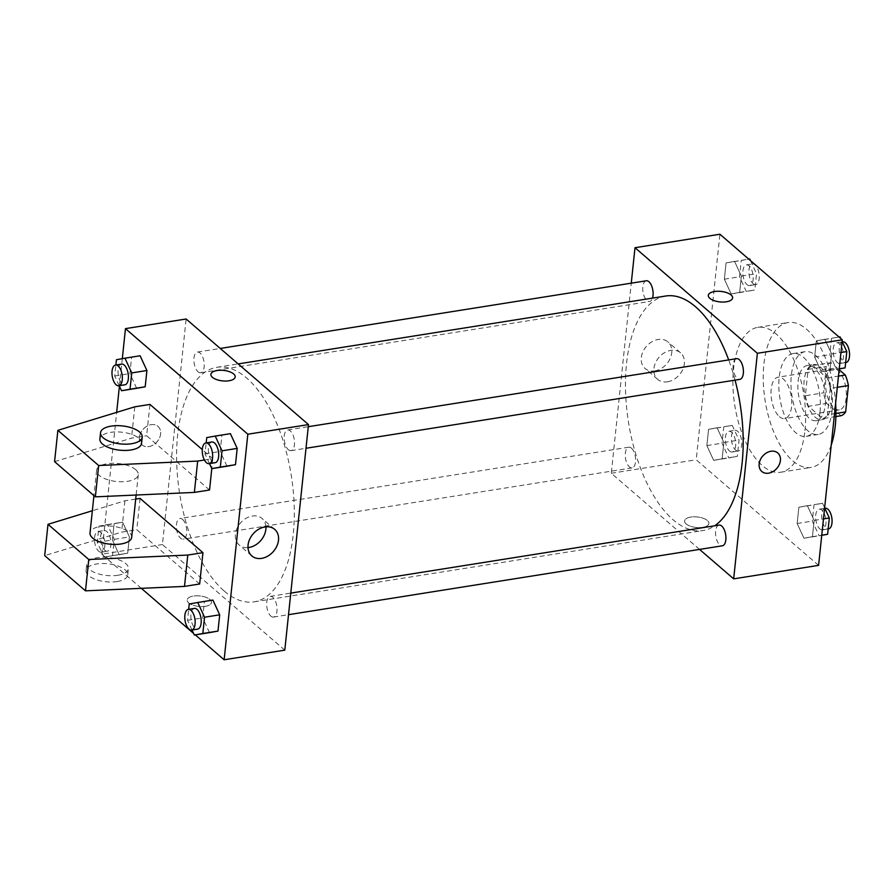 <?xml version="1.0" encoding="UTF-8"?>
<svg xmlns="http://www.w3.org/2000/svg" width="894" height="894" viewBox="0 0 894 894"><rect width="100%" height="100%" fill="white"/><g stroke="black" fill="none" stroke-linecap="round" stroke-linejoin="round"><path stroke-width="0.67" stroke-dasharray="4.47 3.35" d="M779.412 416.671A20.953 9.979 -99 0 0 784.675 418.56A20.953 9.979 -99 0 0 791.235 396.31A20.953 9.979 -99 0 0 778.093 377.179A20.953 9.979 -99 0 0 771.019 394.131A20.953 9.979 -99 0 0 779.412 416.671M834.001 407.999A20.953 9.979 -99 0 0 839.265 409.899A20.953 9.979 -99 0 0 845.836 387.638A20.953 9.979 -99 0 0 832.694 368.507A20.953 9.979 -99 0 0 825.609 385.459A20.953 9.979 -99 0 0 834.001 407.999M837.298 387.314L830.213 388.432A27.043 12.874 -99 0 0 827.073 377.905L812.769 365.557A27.043 12.874 -99 0 0 808.12 369.367L805.349 395.751L823.542 392.857L826.313 366.484A27.043 12.874 -99 0 1 830.962 362.662L839.153 369.725M840.997 415.732L826.682 403.395A27.043 12.874 -99 0 1 823.542 392.857M830.213 388.432L827.442 414.805L835.935 413.464M835.89 416.548L822.793 418.627L808.489 406.278L826.682 403.395M822.793 418.627A27.043 12.874 -99 0 0 827.442 414.805M805.349 395.751A27.043 12.874 -99 0 0 808.489 406.278M831.375 403.82A27.938 13.298 81 0 1 822.167 419.688A27.938 13.298 81 0 1 804.645 394.176A27.938 13.298 81 0 1 813.395 364.495A27.938 13.298 81 0 1 831.375 403.82M825.307 404.781A27.938 13.298 -99 0 0 807.327 365.467A27.938 13.298 -99 0 0 797.895 388.074A27.938 13.298 -99 0 0 809.081 418.113A27.938 13.298 -99 0 0 816.099 420.649A27.938 13.298 -99 0 0 825.307 404.781M808.12 369.367L826.313 366.484M827.073 377.905L838.483 376.095M812.769 365.557L830.962 362.662M832.113 410.648A41.906 19.959 81 0 1 818.289 434.439A41.906 19.959 81 0 1 792.006 396.187A41.906 19.959 81 0 1 805.136 351.666A41.906 19.959 81 0 1 832.113 410.648M819.977 412.581A41.906 19.959 81 0 1 806.153 436.373A41.906 19.959 81 0 1 779.87 398.109A41.906 19.959 81 0 1 793.012 353.588A41.906 19.959 81 0 1 819.977 412.581M831.23 445.078A73.342 34.922 81 0 1 811.081 467.406A73.342 34.922 81 0 1 765.096 400.456A73.342 34.922 81 0 1 788.083 322.555A73.342 34.922 81 0 1 835.622 403.283M804.946 430.595A73.342 34.922 -99 0 0 757.754 327.372A73.342 34.922 -99 0 0 732.968 386.711A73.342 34.922 -99 0 0 762.336 465.584A73.342 34.922 -99 0 0 780.753 472.233A73.342 34.922 -99 0 0 804.946 430.595M824.849 339.262L831.644 354.002L829.934 370.272L821.43 371.815L814.635 357.075L816.345 340.804L824.849 339.262L831.644 354.002L829.934 370.272L821.43 371.815L814.635 357.075L816.345 340.804L839.053 337.004M734.566 261.372L741.361 276.112L739.651 292.383L731.147 293.925L724.352 279.185L726.062 262.914L734.566 261.372L741.361 276.112L739.651 292.383L731.147 293.925L724.352 279.185L726.062 262.914L748.759 259.115M818.591 565.366L696.214 459.784L719.916 234.228M807.36 505.669L814.155 520.409L812.445 536.691L803.941 538.222L797.146 523.493L798.856 507.211L807.36 505.669L814.155 520.409L812.445 536.691L803.941 538.222L797.146 523.493L798.856 507.211L822.525 503.266L824.637 507.837M717.077 427.779L723.872 442.519L722.162 458.79L713.658 460.332L706.863 445.592L708.573 429.321L717.077 427.779L723.872 442.519L722.162 458.79L713.658 460.332L706.863 445.592L708.573 429.321L732.242 425.365L739.036 440.105L737.326 456.387L728.822 457.929L722.028 443.189L723.738 426.907L732.242 425.365M665.706 296.015A118.734 56.545 -99 0 0 625.588 392.097A118.734 56.545 -99 0 0 673.137 519.794A118.734 56.545 -99 0 0 702.952 530.555A118.734 56.545 -99 0 0 714.697 525.784M735.058 380.14A118.734 56.545 -99 0 0 728.688 359.924M699.544 549.408L611.284 473.272L631.265 283.174M646.284 280.783A10.482 4.984 -99 0 0 642.752 289.265A10.482 4.984 -99 0 0 646.943 300.529A10.482 4.984 -99 0 0 649.58 301.479A10.482 4.984 -99 0 0 652.508 298.115M736.578 358.673A10.482 4.984 -99 0 0 733.035 367.155A10.482 4.984 -99 0 0 737.237 378.419A10.482 4.984 -99 0 0 739.863 379.369M719.089 525.091A10.482 4.984 -99 0 0 715.546 533.562A10.482 4.984 -99 0 0 719.737 544.837A10.482 4.984 -99 0 0 722.374 545.787M631.432 448.14A10.482 4.984 81 0 1 635.623 459.415A10.482 4.984 81 0 1 632.08 467.886A10.482 4.984 81 0 1 625.509 458.32A10.482 4.984 81 0 1 628.795 447.201A10.482 4.984 81 0 1 631.432 448.14M611.284 473.272L696.214 459.784M654.855 370.909A17.522 13.421 130.8 0 0 670.098 358.606A17.522 13.421 130.8 0 0 667.952 341.933A17.522 13.421 130.8 0 0 646.34 346.436A17.522 13.421 130.8 0 0 645.066 368.462A17.522 13.421 130.8 0 0 654.855 370.909M686.123 523.895A12.225 5.275 6 0 0 699.544 527.605A12.225 5.275 6 0 0 708.897 523.482A12.225 5.275 6 0 0 697.298 516.956A12.225 5.275 6 0 0 684.581 520.934A12.225 5.275 6 0 0 686.123 523.895A12.225 5.275 6 0 0 699.544 527.605A12.225 5.275 6 0 0 708.897 523.482A12.225 5.275 6 0 0 697.298 516.956A12.225 5.275 6 0 0 684.581 520.923A12.225 5.275 6 0 0 686.123 523.884M732.599 297.937L732.599 297.937A12.225 5.275 -174 0 1 719.894 301.904A12.225 5.275 -174 0 1 708.294 295.378L708.294 295.378M667.494 381.816A17.522 13.421 130.8 0 0 682.748 369.513A17.522 13.421 130.8 0 0 680.591 352.839A17.522 13.421 130.8 0 0 658.99 357.343A17.522 13.421 130.8 0 0 657.705 379.369A17.522 13.421 130.8 0 0 667.494 381.816M761.8 471.473L761.8 471.473A12.225 9.365 -49.2 0 1 762.694 456.096A12.225 9.365 -49.2 0 1 777.769 452.956L777.769 452.967M224.26 591.079A118.734 56.545 -99 0 0 254.086 601.841A118.734 56.545 -99 0 0 291.299 475.697A118.734 56.545 -99 0 0 216.84 367.3A118.734 56.545 -99 0 0 176.721 463.383A118.734 56.545 -99 0 0 224.26 591.079M182.555 519.425A10.482 4.984 81 0 1 186.757 530.701A10.482 4.984 81 0 1 183.214 539.171A10.482 4.984 81 0 1 176.643 529.617A10.482 4.984 81 0 1 179.929 518.486A10.482 4.984 81 0 1 182.555 519.425M288.36 449.704A10.482 4.984 -99 0 0 290.997 450.654A10.482 4.984 -99 0 0 294.271 439.524A10.482 4.984 -99 0 0 287.7 429.958A10.482 4.984 -99 0 0 284.169 438.44A10.482 4.984 -99 0 0 288.36 449.704M270.871 616.122A10.482 4.984 -99 0 0 273.497 617.072A10.482 4.984 -99 0 0 276.782 605.942A10.482 4.984 -99 0 0 270.212 596.376A10.482 4.984 -99 0 0 266.68 604.847A10.482 4.984 -99 0 0 270.871 616.122M198.077 371.815A10.482 4.984 -99 0 0 200.703 372.764A10.482 4.984 -99 0 0 203.988 361.634A10.482 4.984 -99 0 0 197.418 352.068A10.482 4.984 -99 0 0 193.875 360.55A10.482 4.984 -99 0 0 198.077 371.815M284.795 650.139L162.417 544.558L186.12 319.002M265.92 526.823A17.522 13.421 130.8 0 0 262.087 518.486A17.522 13.421 130.8 0 0 240.475 522.979A17.522 13.421 130.8 0 0 239.201 545.005A17.522 13.421 130.8 0 0 248.007 547.586M210.895 374.362L210.895 374.374A12.225 5.275 6 0 0 222.494 380.9A12.225 5.275 6 0 0 235.2 376.933A12.225 5.275 6 0 0 235.2 376.922L235.2 376.933M139.397 437.322A12.225 9.365 130.8 0 0 142.023 444.888A12.225 9.365 130.8 0 0 157.098 441.748A12.225 9.365 130.8 0 0 157.992 426.382A12.225 9.365 130.8 0 0 146.761 426.293A12.225 9.365 130.8 0 0 139.397 437.322A12.225 9.365 -49.2 0 1 146.761 426.293A12.225 9.365 -49.2 0 1 157.992 426.382A12.225 9.365 -49.2 0 1 157.098 441.759A12.225 9.365 -49.2 0 1 142.023 444.888A12.225 9.365 -49.2 0 1 139.397 437.322M141.33 588.33L101.76 554.191L162.417 544.558M101.76 554.191L116.667 412.369M119.416 386.163L122.31 358.662M205.296 606.333A12.225 5.275 6 0 0 211.498 602.478A12.225 5.275 6 0 0 199.898 595.952A12.225 5.275 6 0 0 187.181 599.919A12.225 5.275 6 0 0 192.959 605.171A12.225 5.275 6 0 0 205.296 606.333M195.294 634.885L193.562 633.399M205.296 606.322A12.225 5.275 -174 0 1 192.959 605.16A12.225 5.275 -174 0 1 187.192 599.919A12.225 5.275 -174 0 1 199.898 595.952A12.225 5.275 -174 0 1 211.498 602.478A12.225 5.275 -174 0 1 205.296 606.322M226.975 466.221L220.181 451.481L221.902 435.21L230.406 433.668L221.902 435.21L220.181 451.481L226.975 466.221M136.693 388.331L129.898 373.591L131.608 357.309L140.112 355.778L131.608 357.309L129.898 373.591L136.693 388.331M119.204 554.738L112.409 539.998L114.119 523.728L122.623 522.185L129.418 536.925L127.708 553.196L119.204 554.738L112.409 539.998L114.119 523.728L122.623 522.185L129.418 536.925L127.708 553.196L104.039 557.152L97.245 542.412L98.955 526.13L107.459 524.588L114.253 539.328L112.543 555.61L104.039 557.152M209.487 632.628L202.692 617.888L204.402 601.617L212.906 600.075L204.402 601.617L202.692 617.888L209.487 632.628M209.542 490.001L146.65 435.747L149.946 404.423M204.424 460.008L212.828 458.678L202.301 449.593M212.828 458.678L211.789 468.579M199.664 583.983L136.771 529.729L121.606 532.142L44.7 555.632M140.067 498.405L136.771 529.729M135.631 469.618A20.953 9.052 -174 0 1 138.279 474.703A20.953 9.052 -174 0 1 116.488 481.508A20.953 9.052 -174 0 1 96.597 470.322A20.953 9.052 -174 0 1 112.622 463.26A20.953 9.052 -174 0 1 135.631 469.618M54.579 461.65L131.485 438.161L146.65 435.747M131.686 537.35A20.953 9.052 6 0 0 129.049 532.276A20.953 9.052 6 0 0 106.04 525.907A20.953 9.052 6 0 0 90.015 532.969M135.709 499.098L124.903 500.808L92.35 510.753M117.751 575.289A20.953 9.052 6 0 0 128.401 568.685A20.953 9.052 6 0 0 108.498 557.487A20.953 9.052 6 0 0 86.718 564.304A20.953 9.052 6 0 0 96.608 573.289A20.953 9.052 6 0 0 117.751 575.289M117.092 581.558A20.953 9.052 6 0 0 127.741 574.943A20.953 9.052 6 0 0 107.85 563.756A20.953 9.052 6 0 0 86.059 570.562A20.953 9.052 6 0 0 95.949 579.558A20.953 9.052 6 0 0 117.092 581.558M141.565 443.368A20.953 9.052 6 0 0 121.673 432.182A20.953 9.052 6 0 0 99.893 438.988M134.782 406.826L131.485 438.161M124.903 500.808L121.606 532.142M729.538 451.045A10.482 4.984 -99 0 0 732.175 451.995A10.482 4.984 -99 0 0 735.46 440.865A10.482 4.984 -99 0 0 728.889 431.299A10.482 4.984 -99 0 0 725.347 439.781A10.482 4.984 -99 0 0 729.538 451.045M723.872 442.519L739.036 440.105M722.162 458.79L737.326 456.387M713.658 460.332L728.822 457.929M706.863 445.592L722.028 443.189M708.573 429.321L723.738 426.907M735.606 450.084A10.482 4.984 -99 0 0 738.243 451.034A10.482 4.984 -99 0 0 741.517 439.904A10.482 4.984 -99 0 0 734.946 430.338A10.482 4.984 -99 0 0 731.415 438.82A10.482 4.984 -99 0 0 735.606 450.084M750.491 260.601L756.525 273.698L754.815 289.98L746.311 291.522L739.517 276.782L741.227 260.5L749.731 258.958M747.026 284.638A10.482 4.984 -99 0 0 749.664 285.588A10.482 4.984 -99 0 0 752.949 274.458A10.482 4.984 -99 0 0 746.378 264.892A10.482 4.984 -99 0 0 742.836 273.374A10.482 4.984 -99 0 0 747.026 284.638M741.361 276.112L756.525 273.698M739.651 292.383L754.815 289.98M731.147 293.925L746.311 291.522M724.352 279.185L739.517 276.782M726.062 262.914L741.227 260.5M753.094 283.677A10.482 4.984 -99 0 0 755.732 284.627A10.482 4.984 -99 0 0 759.017 273.497A10.482 4.984 -99 0 0 752.446 263.931A10.482 4.984 -99 0 0 748.904 272.402A10.482 4.984 -99 0 0 753.094 283.677M821.742 535.338L819.105 535.819L812.311 521.079L814.021 504.797L822.525 503.266M819.832 528.935A10.482 4.984 -99 0 0 822.458 529.885A10.482 4.984 -99 0 0 825.743 518.755A10.482 4.984 -99 0 0 819.172 509.189A10.482 4.984 -99 0 0 815.63 517.671A10.482 4.984 -99 0 0 819.832 528.935M814.155 520.409L823.475 518.933M812.445 536.691L821.754 535.204M803.941 538.222L819.105 535.819M797.146 523.493L812.311 521.079M798.856 507.211L814.021 504.797M825.24 508.228A10.482 4.984 -99 0 0 821.698 516.71A10.482 4.984 -99 0 0 825.9 527.974A10.482 4.984 -99 0 0 828.526 528.924M840.773 338.491L842.126 341.43M839.231 368.931L836.594 369.412L829.8 354.672L831.509 338.39L840.014 336.848M837.32 362.528A10.482 4.984 -99 0 0 839.947 363.478A10.482 4.984 -99 0 0 843.232 352.348A10.482 4.984 -99 0 0 836.661 342.782A10.482 4.984 -99 0 0 833.13 351.264A10.482 4.984 -99 0 0 837.32 362.528M831.644 354.002L840.963 352.515M829.934 370.272L839.254 368.797M821.43 371.815L836.594 369.412M814.635 357.075L829.8 354.672M816.345 340.804L831.509 338.39M842.729 341.821A10.482 4.984 -99 0 0 839.187 350.292A10.482 4.984 -99 0 0 843.388 361.567A10.482 4.984 -99 0 0 846.015 362.517M104.754 550.268A10.482 4.984 -99 0 0 107.392 551.218A10.482 4.984 -99 0 0 110.677 540.088A10.482 4.984 -99 0 0 104.106 530.522A10.482 4.984 -99 0 0 100.564 539.004A10.482 4.984 -99 0 0 104.754 550.268M107.459 524.588L122.623 522.185M114.253 539.328L129.418 536.925M112.543 555.61L127.708 553.196M97.245 542.412L112.409 539.998M98.955 526.13L114.119 523.728M98.698 551.229A10.482 4.984 -99 0 0 101.324 552.179A10.482 4.984 -99 0 0 104.609 541.049A10.482 4.984 -99 0 0 98.038 531.483A10.482 4.984 -99 0 0 94.496 539.965A10.482 4.984 -99 0 0 98.698 551.229M119.204 385.705L114.734 376.005L115.885 365.02M121.595 364.115A10.482 4.984 -99 0 0 118.053 372.586A10.482 4.984 -99 0 0 122.254 383.861A10.482 4.984 -99 0 0 124.881 384.811M114.734 376.005L129.898 373.591M116.444 359.723L131.608 357.309M192.009 630.013L187.528 620.302L188.69 609.317M194.389 608.412A10.482 4.984 -99 0 0 190.858 616.894A10.482 4.984 -99 0 0 195.048 628.158A10.482 4.984 -99 0 0 197.675 629.108M187.528 620.302L202.692 617.888M189.237 604.02L204.402 601.617M209.498 463.595L205.017 453.895L206.179 442.91M211.878 442.005A10.482 4.984 -99 0 0 208.347 450.487A10.482 4.984 -99 0 0 212.537 461.751A10.482 4.984 -99 0 0 215.163 462.701M205.017 453.895L220.181 451.481M206.737 437.613L221.902 435.21M832.694 368.507L778.093 377.179M839.265 409.899L784.675 418.56M816.099 420.649L822.167 419.688M807.327 365.467L813.395 364.495M806.153 436.373L818.289 434.439M793.012 353.588L805.136 351.666M780.753 472.233L811.081 467.406M757.754 327.372L788.083 322.555M680.591 352.839L667.952 341.933M657.705 379.369L645.066 368.462M254.086 601.841L702.952 530.555M216.84 367.3L238.184 363.914M628.795 447.201L179.929 518.486M632.08 467.886L183.214 539.171M290.997 450.654L306.016 448.274M287.7 429.958L308.285 426.695M273.497 617.072L288.516 614.681M270.212 596.376L290.785 593.102M200.703 372.764L649.58 301.479M197.418 352.068L220.248 348.448M274.726 529.393L262.087 518.486M251.84 555.923L239.201 545.005M96.597 470.322L93.937 495.611M138.279 474.703L136.134 495.019M127.741 574.943L128.401 568.685M86.059 570.562L86.718 564.304M732.175 451.995L738.243 451.034M728.889 431.299L734.946 430.338M749.664 285.588L755.732 284.627M746.378 264.892L752.446 263.931M822.458 529.885L828.168 528.98M819.172 509.189L824.849 508.295M839.947 363.478L845.657 362.573M836.661 342.782L842.338 341.877M101.324 552.179L107.392 551.218M98.038 531.483L104.106 530.522"/><path stroke-width="1.34" d="M839.153 369.725L845.277 375.011A27.043 12.874 -99 0 1 848.406 385.549L845.635 411.922A27.043 12.874 -99 0 1 840.997 415.732L835.89 416.548M835.935 413.464L845.635 411.922M837.298 387.314L848.406 385.549M838.483 376.095L845.277 375.011M835.622 403.283A73.342 34.922 81 0 1 835.275 425.779A73.342 34.922 81 0 1 831.23 445.078M631.265 283.174L634.997 247.716L719.916 234.228L842.293 339.809L818.591 565.366L733.672 578.854L699.544 549.408M634.997 247.716L757.374 353.298L842.293 339.809M757.374 353.298L733.672 578.854M777.769 452.956A12.225 9.365 -49.2 0 1 779.266 464.589A12.225 9.365 -49.2 0 1 768.628 473.183A12.225 9.365 -49.2 0 1 761.8 471.473A12.225 9.365 -49.2 0 1 762.694 456.096A12.225 9.365 -49.2 0 1 777.769 452.967A12.225 9.365 -49.2 0 1 779.277 464.589A12.225 9.365 -49.2 0 1 768.628 473.183A12.225 9.365 -49.2 0 1 761.8 471.473M714.697 525.784A118.734 56.545 -99 0 0 735.058 380.14M728.688 359.924A118.734 56.545 -99 0 0 665.706 296.015L238.184 363.914M652.508 298.115A10.482 4.984 -99 0 0 651.905 286.583A10.482 4.984 -99 0 0 646.284 280.783L220.248 348.448M306.016 448.274L739.863 379.369A10.482 4.984 -99 0 0 743.149 368.239A10.482 4.984 -99 0 0 736.578 358.673L308.285 426.695M288.516 614.681L722.374 545.787A10.482 4.984 -99 0 0 725.66 534.657A10.482 4.984 -99 0 0 719.089 525.091L290.785 593.102M708.294 295.378A12.225 5.275 -174 0 1 717.647 291.265A12.225 5.275 -174 0 1 731.057 294.975A12.225 5.275 -174 0 1 732.599 297.925A12.225 5.275 -174 0 1 719.894 301.904A12.225 5.275 -174 0 1 708.294 295.378A12.225 5.275 -174 0 1 717.636 291.254A12.225 5.275 -174 0 1 731.068 294.964A12.225 5.275 -174 0 1 732.599 297.937M122.31 358.662L125.462 328.634L186.12 319.002L308.497 424.583L284.795 650.139L224.137 659.772L195.294 634.885M261.64 558.37A17.522 13.421 -49.2 0 1 251.84 555.923A17.522 13.421 -49.2 0 1 253.125 533.886A17.522 13.421 -49.2 0 1 274.726 529.393A17.522 13.421 -49.2 0 1 276.883 546.055A17.522 13.421 -49.2 0 1 261.64 558.37M125.462 328.634L247.839 434.216L308.497 424.583M247.839 434.216L224.137 659.772M248.007 547.586A17.522 13.421 130.8 0 0 248.99 547.463A17.522 13.421 130.8 0 0 265.92 526.823M235.2 376.922A12.225 5.275 6 0 0 229.434 371.68A12.225 5.275 6 0 0 217.097 370.518A12.225 5.275 -174 0 1 229.434 371.68A12.225 5.275 -174 0 1 235.2 376.922A12.225 5.275 -174 0 1 222.494 380.889A12.225 5.275 -174 0 1 210.895 374.362A12.225 5.275 -174 0 1 217.097 370.518A12.225 5.275 6 0 0 210.895 374.374M116.667 412.369L119.416 386.163M193.562 633.399L141.33 588.33M230.406 433.668L237.189 448.408L235.48 464.679L226.975 466.221L235.48 464.679L237.189 448.408L230.406 433.668L215.242 436.071L222.025 450.811L220.315 467.093L211.811 468.635L209.498 463.595M140.112 355.778L146.907 370.507L145.197 386.789L136.693 388.331L145.197 386.789L146.907 370.507L140.112 355.778L124.948 358.181L131.742 372.921L130.032 389.203L121.528 390.734L119.204 385.705M212.906 600.075L219.7 614.815L217.991 631.086L209.487 632.628L217.991 631.086L219.7 614.815L212.906 600.075L197.742 602.478L204.536 617.218L202.826 633.5L194.322 635.042L192.009 630.013M202.301 449.593L149.946 404.423L134.782 406.826L57.875 430.327L98.664 465.517L197.663 461.08L204.424 460.008M211.789 468.579L209.542 490.001L194.378 492.415L95.367 496.852L54.579 461.65L57.875 430.327M92.35 510.753L47.997 524.309L88.785 559.499L187.785 555.062L202.949 552.66L140.067 498.405L135.709 499.098M202.949 552.66L199.664 583.983L184.499 586.397L85.489 590.833L44.7 555.632L47.997 524.309M93.937 495.611L90.015 532.969A20.953 9.052 6 0 0 92.652 538.054A20.953 9.052 6 0 0 115.661 544.412A20.953 9.052 6 0 0 131.686 537.35L136.134 495.019M100.553 432.73L99.893 438.988A20.953 9.052 6 0 0 102.531 444.072A20.953 9.052 6 0 0 130.926 449.984A20.953 9.052 6 0 0 141.565 443.368L142.224 437.11A20.953 9.052 -174 0 1 131.586 443.715A20.953 9.052 -174 0 1 110.431 441.714A20.953 9.052 -174 0 1 100.553 432.73A20.953 9.052 -174 0 1 122.333 425.913A20.953 9.052 -174 0 1 142.224 437.11M197.663 461.08L194.378 492.415M98.664 465.517L95.367 496.852M88.785 559.499L85.489 590.833M187.785 555.062L184.499 586.397M748.759 259.115L749.731 258.958L750.491 260.601M824.637 507.837L829.319 517.995L827.609 534.277L821.742 535.338M823.475 518.933L829.319 517.995M821.754 535.204L827.609 534.277M828.168 528.98L828.526 528.924A10.482 4.984 -99 0 0 831.811 517.794A10.482 4.984 -99 0 0 825.24 508.228L824.849 508.295M839.053 337.004L840.014 336.848L840.773 338.491M842.126 341.43L846.808 351.588L845.098 367.87L839.231 368.931M840.963 352.515L846.808 351.588M839.254 368.797L845.098 367.87M845.657 362.573L846.015 362.517A10.482 4.984 -99 0 0 849.3 351.387A10.482 4.984 -99 0 0 842.729 341.821L842.338 341.877M115.885 365.02L116.444 359.723L124.948 358.181M118.813 385.772L124.881 384.811A10.482 4.984 -99 0 0 128.166 373.681A10.482 4.984 -99 0 0 121.595 364.115L115.527 365.076A10.482 4.984 -99 0 0 111.985 373.558A10.482 4.984 -99 0 0 116.186 384.822A10.482 4.984 -99 0 0 118.813 385.772A10.482 4.984 -99 0 0 122.098 374.642A10.482 4.984 -99 0 0 115.527 365.076M131.742 372.921L146.907 370.507M130.032 389.203L145.197 386.789M121.528 390.734L136.693 388.331M188.69 609.317L189.237 604.02L197.742 602.478M191.618 630.069L197.675 629.108A10.482 4.984 -99 0 0 200.96 617.977A10.482 4.984 -99 0 0 194.389 608.412L188.321 609.373A10.482 4.984 -99 0 0 184.79 617.855A10.482 4.984 -99 0 0 188.98 629.119A10.482 4.984 -99 0 0 191.618 630.069A10.482 4.984 -99 0 0 194.892 618.939A10.482 4.984 -99 0 0 188.321 609.373M204.536 617.218L219.7 614.815M202.826 633.5L217.991 631.086M194.322 635.042L209.487 632.628M206.179 442.91L206.737 437.613L215.242 436.071M209.107 463.662L215.163 462.701A10.482 4.984 -99 0 0 218.449 451.571A10.482 4.984 -99 0 0 211.878 442.005L205.821 442.966A10.482 4.984 -99 0 0 202.279 451.448A10.482 4.984 -99 0 0 206.469 462.712A10.482 4.984 -99 0 0 209.107 463.662A10.482 4.984 -99 0 0 212.392 452.532A10.482 4.984 -99 0 0 205.821 442.966M222.025 450.811L237.189 448.408M220.315 467.093L235.48 464.679M211.811 468.635L226.975 466.221"/></g></svg>
